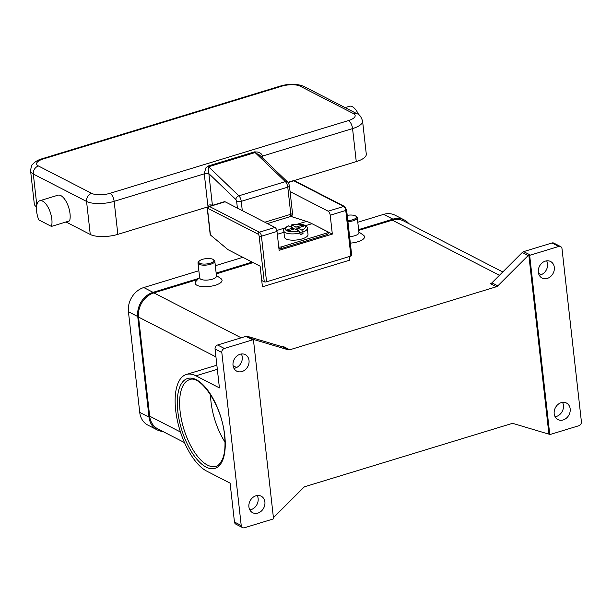 <?xml version="1.0" encoding="UTF-8"?>
<svg xmlns="http://www.w3.org/2000/svg" width="612" height="612" viewBox="0 0 612 612"><rect width="100%" height="100%" fill="white"/><g stroke="black" fill="none" stroke-linecap="round" stroke-linejoin="round"><path stroke-width="0.92" d="M210.543 394.709A45.28 19.836 -107 0 0 210.551 395.222A45.28 19.836 -107 0 0 211.018 401.923A45.28 19.836 -107 0 0 224.726 441.68A45.28 19.836 -107 0 0 225.009 442.109M529.671 255.449L549.76 434.489A3.381 2.8 -62.8 0 1 549.76 434.489L548.91 434.053L528.829 255.013L529.671 255.449A3.381 2.8 -62.8 0 1 529.701 255.433A3.381 2.8 -62.8 0 1 530.443 255.097L523.681 251.616A3.381 2.8 117.2 0 0 522.939 251.953A3.381 2.8 117.2 0 0 522.273 252.481L528.187 255.525L497.831 285.873L491.918 282.828A3.381 2.8 -62.8 0 1 491.252 283.356A3.381 2.8 -62.8 0 1 490.51 283.693L496.424 286.737L289.751 349.789L283.838 346.744A3.381 2.8 -62.8 0 1 283.073 346.866A3.381 2.8 -62.8 0 1 282.339 346.767L247.409 336.34A3.381 2.8 117.2 0 0 246.674 336.24A3.381 2.8 117.2 0 0 245.909 336.363L217.612 345A3.381 2.8 117.2 0 0 215.653 346.545A3.381 2.8 117.2 0 0 215.057 349.031L219.417 387.901L195.939 375.829L217.329 369.296M215.057 349.031L221.819 352.504L241.22 525.486L234.457 522.013L230.097 483.136L206.619 471.064A51.194 22.43 73 0 1 177.273 420.062A51.194 22.43 73 0 1 186.339 374.475A51.194 22.43 73 0 1 195.939 375.829M245.909 336.363L252.664 339.844A3.381 2.8 -62.8 0 1 253.429 339.721L273.541 518.762A3.381 2.8 -62.8 0 1 273.518 518.777A3.381 2.8 -62.8 0 1 272.776 519.114L244.479 527.751A3.381 2.8 -62.8 0 1 242.582 527.613A3.381 2.8 -62.8 0 1 242.321 527.452A3.381 2.8 -62.8 0 1 241.22 525.486M234.457 522.013A3.381 2.8 117.2 0 0 235.559 523.979A3.381 2.8 117.2 0 0 235.819 524.132L242.582 527.613M252.664 339.844L224.367 348.473L217.612 345M221.819 352.504A3.381 2.8 -62.8 0 1 222.416 350.026A3.381 2.8 -62.8 0 1 224.367 348.473M253.429 339.721A3.381 2.8 -62.8 0 1 253.46 339.721L252.611 339.285A3.381 2.8 -62.8 0 1 253.322 339.385L288.252 349.812A3.381 2.8 117.2 0 0 288.986 349.911A3.381 2.8 117.2 0 0 289.751 349.789M233.027 365.349A9.302 7.688 -62.8 0 1 236.699 356.161A9.302 7.688 -62.8 0 1 245.282 354.639A9.302 7.688 -62.8 0 1 249.023 360.468A9.302 7.688 -62.8 0 1 245.351 369.656A9.302 7.688 -62.8 0 1 236.768 371.178A9.302 7.688 -62.8 0 1 233.027 365.349M248.908 506.881A9.302 7.688 -62.8 0 1 252.572 497.694A9.302 7.688 -62.8 0 1 261.156 496.171A9.302 7.688 -62.8 0 1 264.897 502.001A9.302 7.688 -62.8 0 1 261.232 511.188A9.302 7.688 -62.8 0 1 252.649 512.711A9.302 7.688 -62.8 0 1 248.908 506.881M249.818 509.888A9.302 7.688 117.2 0 0 258.134 498.528A9.302 7.688 117.2 0 0 257.216 495.513M233.945 368.363A9.302 7.688 117.2 0 0 242.26 356.995A9.302 7.688 117.2 0 0 241.342 353.981M273.426 517.729L303.697 487.466A3.381 2.8 117.2 0 1 304.363 486.938A3.381 2.8 117.2 0 1 305.097 486.601L511.77 423.55A3.381 2.8 117.2 0 1 512.535 423.428A3.381 2.8 117.2 0 1 513.269 423.527L548.207 433.954A3.381 2.8 -62.8 0 0 548.91 434.053M528.187 255.525A3.381 2.8 -62.8 0 1 528.829 255.013M496.424 286.737A3.381 2.8 117.2 0 0 497.166 286.401A3.381 2.8 117.2 0 0 497.831 285.873M358.892 232.032L363.337 235.092A13.525 4.766 173.6 0 1 357.844 241.755A13.525 4.766 173.6 0 1 350.332 243.132M216.418 275.499L220.871 278.559A13.525 4.766 173.6 0 1 215.378 285.215A13.525 4.766 173.6 0 1 199.994 286.263A13.525 4.766 173.6 0 1 195.962 281.352L199.619 277.389M502.781 271.965L403.698 220.986A20.288 16.784 117.2 0 0 392.3 220.159L358.709 230.41M253.161 262.609L216.235 273.87M197.622 279.554L153.88 292.896A20.288 16.784 117.2 0 0 138.549 317.093L149.665 416.16A20.288 16.784 117.2 0 0 157.827 428.882L184.503 442.606M349.253 256.566L349.659 260.177L262.433 286.791L260.123 266.189L228.008 249.665L210.436 234.985L207.598 209.679A1.691 0.742 73 0 1 208.264 208.539L258.126 234.189A1.691 0.742 73 0 1 259.144 236.201L264.262 281.803L261.729 280.503M199.206 261.079L198.502 261.844A8.453 2.976 -6.4 0 0 198.005 263.022L199.68 277.963A8.453 2.976 -6.4 0 0 212.31 279.194A8.453 2.976 -6.4 0 0 216.487 276.081L214.812 261.14A8.453 2.976 -6.4 0 0 214.07 260.092L213.213 259.511A7.612 2.678 -6.4 0 0 202.518 259.343A7.612 2.678 -6.4 0 0 199.206 261.079A7.612 2.678 -6.4 0 0 201.47 263.841A7.612 2.678 -6.4 0 0 210.123 263.252A7.612 2.678 -6.4 0 0 213.213 259.511M198.005 263.022A8.453 2.976 -6.4 0 0 210.635 264.254A8.453 2.976 -6.4 0 0 214.812 261.14M347.218 215.347A7.612 2.678 173.6 0 1 355.687 216.044L356.536 216.633A8.453 2.976 173.6 0 1 357.278 217.673L358.953 232.614A8.453 2.976 173.6 0 1 354.776 235.727A8.453 2.976 173.6 0 1 349.605 236.622M357.278 217.673A8.453 2.976 173.6 0 1 353.101 220.787A8.453 2.976 173.6 0 1 347.93 221.682M355.687 216.044A7.612 2.678 173.6 0 1 352.596 219.785A7.612 2.678 173.6 0 1 347.807 220.595M530.443 255.097L558.733 246.46A3.381 2.8 -62.8 0 1 560.638 246.598A3.381 2.8 -62.8 0 1 560.898 246.758A3.381 2.8 -62.8 0 1 562 248.717L581.4 421.706A3.381 2.8 -62.8 0 1 580.796 424.185A3.381 2.8 -62.8 0 1 578.845 425.738L550.548 434.367A3.381 2.8 -62.8 0 1 549.783 434.489M554.197 413.743A9.302 7.688 -62.8 0 1 557.861 404.555A9.302 7.688 -62.8 0 1 566.444 403.033A9.302 7.688 -62.8 0 1 570.185 408.862A9.302 7.688 -62.8 0 1 566.521 418.05A9.302 7.688 -62.8 0 1 557.937 419.572A9.302 7.688 -62.8 0 1 554.197 413.743M538.323 272.21A9.302 7.688 -62.8 0 1 541.987 263.022A9.302 7.688 -62.8 0 1 550.571 261.5A9.302 7.688 -62.8 0 1 554.311 267.329A9.302 7.688 -62.8 0 1 550.647 276.517A9.302 7.688 -62.8 0 1 542.064 278.039A9.302 7.688 -62.8 0 1 538.323 272.21M539.241 275.216A9.302 7.688 117.2 0 0 547.549 263.849A9.302 7.688 117.2 0 0 546.631 260.842M555.115 416.749A9.302 7.688 117.2 0 0 563.423 405.381A9.302 7.688 117.2 0 0 562.512 402.375M554.135 243.278A3.381 2.8 117.2 0 0 553.875 243.125A3.381 2.8 117.2 0 0 551.978 242.987L558.733 246.46M523.681 251.616L551.978 242.987M233.692 367.843L234.511 368.263M491.918 282.828L522.273 252.481M538.499 273.266L541.253 274.681M198.869 270.741L143.766 287.548A20.288 16.784 117.2 0 0 128.436 311.745L139.727 412.389A20.288 16.784 117.2 0 0 147.89 425.111L157.185 429.892A20.288 16.784 117.2 0 0 162.761 431.422M408.824 223.625A20.288 16.784 117.2 0 0 404.333 219.983L395.038 215.195A20.288 16.784 117.2 0 0 383.64 214.368L357.791 222.255M242.872 257.315L215.325 265.723M404.333 219.983A20.288 16.784 117.2 0 0 392.935 219.15L358.617 229.622M252.167 262.097L216.151 273.09M198.663 278.422L153.061 292.337A20.288 16.784 117.2 0 0 137.738 316.526L149.022 417.17A20.288 16.784 117.2 0 0 157.185 429.892M264.262 281.803A1.691 0.597 -6.4 0 0 265.287 281.979A1.691 0.597 -6.4 0 0 266.564 281.795L261.446 236.194A1.691 0.597 173.6 0 1 260.169 236.377A1.691 0.597 173.6 0 1 259.144 236.201M210.237 234.335L210.436 234.985M294.938 180.945A1.691 1.4 117.2 0 0 294.808 180.869L293.225 180.708A3.381 1.484 73 0 1 293.859 180.8L343.722 206.451A3.381 1.484 73 0 1 345.765 210.467L350.883 256.068A1.691 0.597 -6.4 0 0 351.663 255.632A1.691 0.597 -6.4 0 0 351.716 255.449A1.691 0.597 -6.4 0 0 351.625 255.28M350.883 256.068L266.564 281.795M290.08 191.602L328.17 211.194A3.381 1.484 73 0 1 330.212 215.21L332.324 234.082L279.118 250.316L276.999 231.443A3.381 1.484 -107 0 0 274.956 227.427L225.101 201.776A3.381 1.484 -107 0 0 224.466 201.692L208.906 206.435A3.381 1.484 -107 0 1 209.541 206.527A1.691 1.4 117.2 0 0 208.264 208.539M291.978 215.225L292.23 216.862M313.551 224.489L332.324 234.082M327.045 234.587L281.688 248.426L281.512 246.85L326.869 233.011L327.045 234.587A2.364 0.834 -6.4 0 0 328.139 233.968A2.364 0.834 -6.4 0 0 328.216 233.715L328.04 232.139A2.364 0.834 173.6 0 1 327.963 232.392A2.364 0.834 173.6 0 1 326.869 233.011M278.927 248.587A2.364 0.834 -6.4 0 0 279.906 248.686A2.364 0.834 -6.4 0 0 281.688 248.426M281.512 246.85A2.364 0.834 173.6 0 1 279.73 247.11A2.364 0.834 173.6 0 1 278.751 247.018M290.731 216.388L306.505 221.399A102.288 44.806 -107 0 1 312.005 223.694L327.726 231.78A2.364 0.834 173.6 0 1 328.04 232.139M301.678 226.746L302.244 225.193L303.935 226.058L297.669 227.97L301.823 230.112L302.856 232.124A11.835 4.169 -6.4 0 0 307.308 228.238L308.012 234.526A11.835 4.169 173.6 0 1 302.167 238.887A11.835 4.169 173.6 0 1 284.488 237.165L283.784 230.869A11.835 4.169 -6.4 0 0 299.949 233.011L298.916 230.999L294.762 228.857L288.497 230.77L286.806 229.898L293.072 227.993L293.217 229.332M299.903 232.728L300.683 232.491L303.032 233.692A11.835 4.169 173.6 0 1 301.639 234.167A11.835 4.169 173.6 0 1 300.125 234.58L299.949 233.011M293.072 227.993L288.566 225.813C284.626 227.702 283.035 229.385 283.784 230.869M297.669 227.97L297.952 230.502M302.856 232.124L303.032 233.692M296.262 229.63L295.978 227.106L302.244 225.193M291.251 227.052L291.825 224.964L295.978 227.106M293.186 229.026L293.768 229.163M307.308 228.238C307.553 224.688 299.459 223.089 291.519 224.918L291.825 224.964A10.144 3.573 -6.4 0 1 304.087 225.323A10.144 3.573 -6.4 0 1 301.823 230.112M293.14 228.605L293.661 228.88M261.202 156.649A3.381 1.193 173.6 0 1 262.426 156.091L352.558 128.589A6.763 2.961 -107 0 0 351.074 123.632A6.763 2.961 -107 0 0 348.473 120.564L110.061 193.3A13.525 4.766 173.6 0 1 91.67 193.369L38.426 165.982A6.763 5.592 117.2 0 0 34.524 169.08A6.763 5.592 117.2 0 0 33.316 174.045L86.56 201.432A20.288 7.145 -6.4 0 0 114.146 201.333L204.278 173.831L207.805 205.28A3.381 1.193 173.6 0 1 210.36 204.905A3.381 1.193 173.6 0 1 212.402 205.265L208.876 173.816A10.144 4.445 -107 0 0 208.853 173.617L208.225 169.876L208.57 166.762L255.089 152.572L259.863 155.394M261.11 156.565A3.381 1.132 173 0 1 262.41 155.953C261.905 154.079 260.391 152.778 257.882 152.067L254.538 151.875L208.019 166.074L205.846 167.94L204.263 173.701A6.763 2.961 73 0 1 204.278 173.831A3.381 1.193 -6.4 0 1 206.825 173.456A3.381 1.193 -6.4 0 1 208.876 173.816M264.812 222.21L290.815 214.284L287.77 187.15A3.381 1.193 -6.4 0 0 289.331 186.27A3.381 1.193 -6.4 0 0 289.438 185.903C288.849 183.577 288.244 182.277 287.625 182.001A3.381 2.394 133.8 0 0 287.411 181.825A3.381 2.394 133.8 0 0 285.376 181.626A5.072 2.219 73 0 1 287.77 187.15L241.25 201.34A5.072 2.219 -107 0 0 238.856 195.817A3.381 2.394 -46.2 0 0 236.775 197.271A3.381 2.394 -46.2 0 0 235.857 199.52L208.853 173.617A3.381 1.132 -7 0 0 204.263 173.701M208.264 206.764L117.848 234.35A20.288 7.145 173.6 0 1 90.262 234.457L65.997 221.972M39.795 200.744L57.964 195.197A15.216 6.663 73 0 1 67.251 203.735A15.216 6.663 73 0 1 69.615 220.871L51.439 226.417L38.793 219.907A15.216 6.663 73 0 1 37.026 204.186A15.216 6.663 73 0 1 39.795 200.744A15.216 6.663 73 0 1 49.075 209.281A15.216 6.663 73 0 1 51.439 226.417M356.268 161.614L352.558 128.589A20.288 7.145 -6.4 0 0 362.587 121.115L366.29 154.132A20.288 7.145 173.6 0 1 356.268 161.614L293.944 180.624M36.544 206.802A20.288 7.145 173.6 0 1 34.303 204.01L30.6 170.985A20.288 7.145 -6.4 0 0 33.316 174.045L36.797 205.081M345.084 107.605L349.444 106.274A15.216 6.663 73 0 1 358.709 114.765M180.104 411.356A45.28 19.836 73 0 1 189.521 379.692C200.17 374.207 222.179 405.947 224.528 435.262C225.598 445.459 224.887 453.515 222.408 459.436C219.731 464.202 217.574 466.489 215.944 466.306A45.28 19.836 73 0 1 180.104 411.356M224.757 435.522A46.971 20.578 -107 0 0 196.383 379.754A46.971 20.578 -107 0 0 177.801 411.363A46.971 20.578 -107 0 0 206.183 467.132A46.971 20.578 -107 0 0 224.757 435.522M253.322 339.385L247.409 336.34M282.339 346.767L288.252 349.812M153.88 292.896L241.174 337.809M392.3 220.159L499.461 275.285M149.665 416.16L180.464 432.011M138.549 317.093L215.937 356.903M233.08 365.724L236.599 367.529M153.061 292.337L143.766 287.548M392.935 219.15L383.64 214.368M149.022 417.17L139.727 412.389M137.738 316.526L128.436 311.745M276.999 231.443L261.446 236.194A3.381 1.484 -107 0 0 259.404 232.178A1.691 1.4 117.2 0 0 258.126 234.189M207.422 209.243A1.691 0.597 -6.4 0 0 207.369 209.426A1.691 0.597 -6.4 0 0 207.598 209.679M330.212 215.21L345.765 210.467A1.691 0.597 -6.4 0 0 346.545 210.023A1.691 0.597 -6.4 0 0 346.599 209.84L344.671 206.519A1.691 1.4 -62.8 0 1 344.801 206.596M328.17 211.194L343.722 206.451A1.691 1.4 -62.8 0 1 344.671 206.519L294.808 180.869A1.691 1.4 117.2 0 0 293.859 180.8L288.122 182.552M225.101 201.776L209.541 206.527L259.404 232.178L274.956 227.427M312.005 223.694L305.533 225.667M283.937 232.262L277.32 234.281M306.505 221.399L297.493 224.145M291.144 226.088L290.027 226.425M284.947 227.97L276.815 230.456M288.918 225.851A10.144 3.573 -6.4 0 0 286.645 230.64A10.144 3.573 -6.4 0 0 298.916 230.999M292.482 213.037A3.381 3.381 0 0 1 290.111 216.648A3.381 1.484 73 0 0 290.815 214.284A3.381 1.193 -6.4 0 0 292.375 213.397A3.381 1.193 -6.4 0 0 292.482 213.037L289.438 185.903M208.019 166.074A3.381 1.484 73 0 0 208.287 166.449A3.381 1.484 73 0 0 208.57 166.762L238.856 195.817L285.376 181.626L255.089 152.572A3.381 1.484 73 0 1 254.806 152.258A3.381 1.484 73 0 1 254.538 151.875M117.848 234.35L114.146 201.333A6.763 2.961 -107 0 0 112.654 196.375A6.763 2.961 -107 0 0 110.061 193.3M262.647 158.034L262.426 156.091A6.763 2.961 -107 0 0 262.41 155.953M235.857 199.52A1.691 0.742 73 0 1 236.653 201.363L237.41 208.111M236.653 201.363A3.381 1.193 -6.4 0 0 238.695 201.715A3.381 1.193 -6.4 0 0 241.25 201.34L242.291 210.627M90.262 234.457L86.56 201.432A6.763 5.592 -62.8 0 1 87.761 196.467A6.763 5.592 -62.8 0 1 91.67 193.369M38.426 165.982A13.525 4.766 173.6 0 1 43.299 158.952A6.763 2.961 -107 0 0 42.029 158.776C38.082 159.9 35.006 161.69 32.803 164.131C31.824 164.383 31.097 166.663 30.6 170.985M43.299 158.952L281.711 86.216A6.763 2.961 -107 0 0 280.449 86.04L42.029 158.776M281.711 86.216A13.525 4.766 173.6 0 1 300.102 86.147A6.763 5.592 -62.8 0 1 303.904 86.422L357.148 113.809A6.763 5.592 117.2 0 0 353.346 113.534A13.525 4.766 173.6 0 1 348.473 120.564M300.102 86.147L353.346 113.534M560.638 246.598L553.875 243.125M186.339 374.475L216.862 365.165M210.191 234.587L207.369 209.426C207.017 208.317 207.529 207.323 208.906 206.435M351.716 255.449L346.599 209.84M293.225 180.708L287.931 182.33M287.625 182.001L259.442 154.958M357.148 113.809C359.336 114.237 361.149 116.67 362.587 121.115M303.904 86.422C297.072 83.645 289.254 83.523 280.449 86.04M290.111 216.648L267.436 223.564"/></g></svg>
